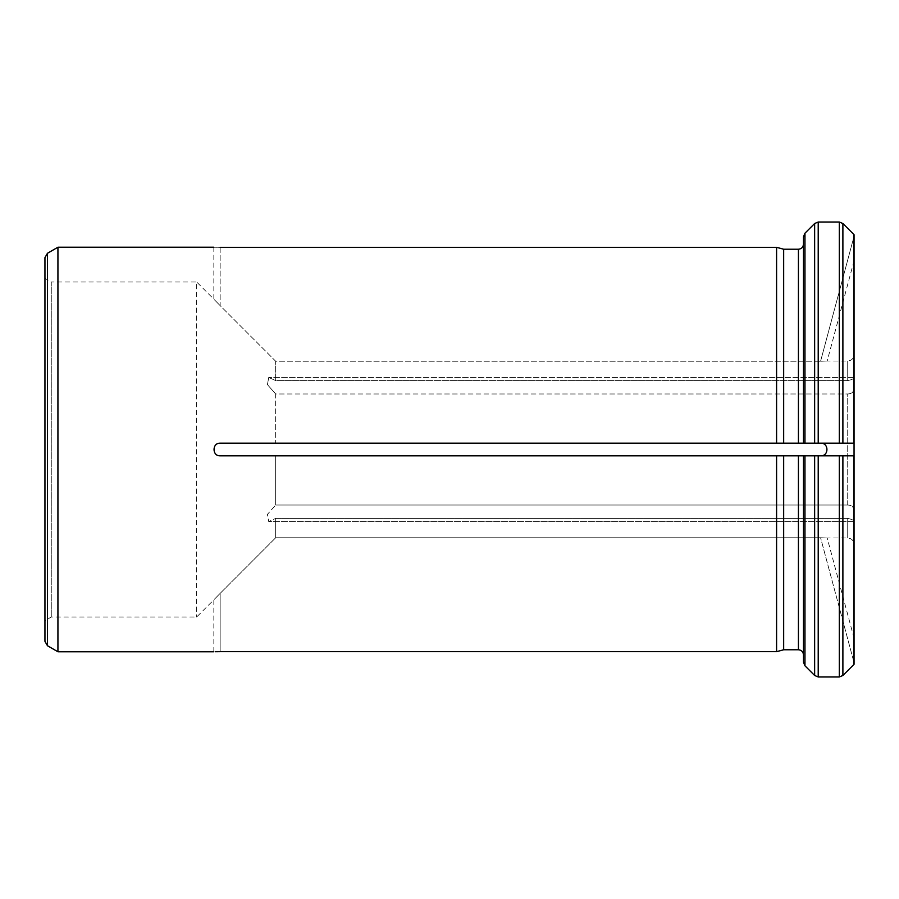 <?xml version="1.0" encoding="UTF-8"?>
<svg xmlns="http://www.w3.org/2000/svg" width="899" height="899" viewBox="0 0 899 899"><rect width="100%" height="100%" fill="white"/><g stroke="black" fill="none" stroke-linecap="round" stroke-linejoin="round"><path stroke-width="0.67" stroke-dasharray="4.5 3.37" d="M818.214 222.031L818.214 443.185L854.05 443.185L275.667 443.185L275.667 393.976L267.419 384.626L268.734 377.445L267.419 384.615L275.667 393.976L847.723 393.976C851.836 393.886 853.949 391.829 854.05 387.829L854.05 377.445C853.949 378.704 851.847 379.738 847.735 380.592M847.723 380.592L847.723 361.005L847.723 380.592L275.667 380.592L275.667 361.229L275.667 380.592L268.734 377.445L275.667 380.592L847.723 380.592C851.836 379.738 853.949 378.704 854.05 377.49L854.05 387.829C853.949 391.829 851.847 393.874 847.735 393.976M820.585 443.185L275.667 443.185L275.667 393.976L847.723 393.976L847.723 505.024C851.836 505.114 853.949 507.171 854.05 511.171L854.05 521.555C853.949 520.296 851.847 519.262 847.735 518.408M854.05 664.305L854.05 455.815L275.667 455.815L275.667 505.024L847.723 505.024L847.723 393.976M847.723 518.408L847.723 537.995L847.723 518.408L275.667 518.408L275.667 537.771L820.585 537.771L854.05 662.653L820.585 537.771C829.047 538.018 829.047 538.018 820.585 537.771C829.047 538.018 829.047 538.018 820.585 537.771L275.667 537.771L275.667 518.408L268.734 521.555L267.419 514.385L275.667 505.024L267.419 514.374L268.734 521.555L275.667 518.408L847.723 518.408C851.836 519.262 853.949 520.296 854.05 521.51L854.05 511.171C853.949 507.171 851.847 505.126 847.735 505.024M854.05 234.695L854.05 455.815L818.214 455.815L818.214 676.969L839.318 676.969L839.318 455.815L220.154 455.815C212.007 456.209 212.007 442.791 220.154 443.185L275.667 443.185L220.154 443.185C212.378 441.589 212.389 457.411 220.154 455.827M220.154 651.674L220.154 593.374C212.389 601.285 212.389 601.285 220.154 593.374C212.389 601.285 212.389 601.285 220.154 593.374L275.667 537.771L220.154 593.374L220.154 651.674L776.59 651.674L776.59 455.815L220.154 455.815L275.667 455.815L275.667 505.024L847.723 505.024M803.481 455.815L783.67 455.815L783.67 649.775L798.424 649.775C801.492 650.078 803.178 651.775 803.481 654.843L803.481 455.815M213.838 247.225L213.838 299.176L196.656 281.994L196.656 617.006L196.656 281.994L51.265 281.994L51.265 617.006L51.265 281.994L44.95 278.342L44.95 620.658L44.95 278.342M220.154 247.326L220.154 305.626L275.667 361.229L820.585 361.229L854.05 236.347L820.585 361.229C829.047 360.982 829.047 360.982 820.585 361.229C829.047 360.982 829.047 360.982 820.585 361.229L275.667 361.229L220.154 305.626C212.389 297.715 212.389 297.715 220.154 305.626C212.389 297.715 212.389 297.715 220.154 305.626L220.154 247.326C212.007 247.214 212.007 247.214 220.154 247.326L776.59 247.326L776.59 443.185L220.154 443.185M220.154 443.173C212.389 441.589 212.378 457.411 220.154 455.815M854.05 377.49L854.05 354.689L854.05 377.49L268.734 377.445L854.05 377.445M854.05 511.171L854.05 387.829L854.05 511.171M803.481 236.774L803.481 244.157C803.178 247.236 801.492 248.922 798.424 249.225L783.67 249.225L783.67 443.185L803.481 443.185L803.481 236.774M839.318 443.173L820.585 443.173M213.838 651.775L213.838 599.824L196.656 617.006L51.265 617.006L44.95 620.658M44.95 257.642L44.95 641.358M57.929 651.775L57.929 247.225M853.836 664.541L853.836 455.815M842.891 675.486L842.891 455.815M814.64 455.815L814.64 675.486M839.318 443.185L839.318 222.031M853.836 443.185L853.836 234.459M842.891 443.185L842.891 223.514M798.424 249.225L798.424 443.185M798.424 455.815L798.424 649.775M47.478 253.26L47.478 645.74M804.965 455.815L804.965 665.811M804.965 233.189L804.965 443.185M814.64 223.514L814.64 443.185M854.05 521.555L268.734 521.555L854.05 521.555M854.05 638.223L827.192 537.995L847.723 537.995C851.567 538.366 853.679 540.479 854.05 544.311M854.05 260.777L827.192 361.005L847.723 361.005C851.567 360.634 853.679 358.521 854.05 354.689"/><path stroke-width="1.35" d="M854.05 234.695L854.05 455.815L220.154 455.815C212.007 456.209 212.007 442.791 220.154 443.185L776.59 443.185L776.59 247.326L220.154 247.326C212.007 247.214 212.007 247.214 220.154 247.326M820.585 443.185C829.047 442.656 829.058 456.332 820.585 455.815C829.047 456.344 829.058 442.668 820.585 443.185M854.05 443.185L776.59 443.185L783.67 443.185L783.67 249.225L776.59 247.326L783.67 249.225L798.424 249.225C801.492 248.922 803.178 247.236 803.481 244.157L803.481 236.774L804.965 233.189L803.481 236.774L803.481 443.185L804.965 443.185L804.965 233.189L814.64 223.514L804.965 233.189M818.214 222.031L814.64 223.514L818.214 222.031L839.318 222.031L818.214 222.031L818.214 443.185L804.965 443.185M839.318 222.031L842.891 223.514L853.836 234.459L842.891 223.514L839.318 222.031L839.318 443.185M854.05 664.305L842.891 675.486L839.318 676.969L839.318 455.815L854.05 455.815L854.05 664.305L842.891 675.486L839.318 676.969L818.214 676.969L814.64 675.486L804.965 665.811L803.481 662.226L803.481 455.815L818.214 455.815L818.214 676.969L814.64 675.486L804.965 665.811L803.481 662.226L803.481 654.843C803.178 651.775 801.492 650.078 798.424 649.775L783.67 649.775L776.59 651.674L220.154 651.674C212.007 651.786 212.007 651.786 220.154 651.674L215.4 651.73M854.05 443.173L839.318 443.173M47.478 253.26L47.478 645.74L44.95 641.358L44.95 257.642L47.478 253.26L57.929 247.225L57.929 651.775L213.838 651.775M776.59 651.674L776.59 455.815L783.67 455.815L783.67 649.775L776.59 651.674M853.836 455.815L853.836 664.541M842.891 455.815L842.891 675.486M798.424 649.775L798.424 455.815M798.424 443.185L798.424 249.225M804.965 665.811L804.965 455.815M814.64 675.486L814.64 455.815M814.64 443.185L814.64 223.514M842.891 223.514L842.891 443.185M853.836 234.459L853.836 443.185M57.929 247.225L213.838 247.225M47.478 645.74L57.929 651.775"/></g></svg>

